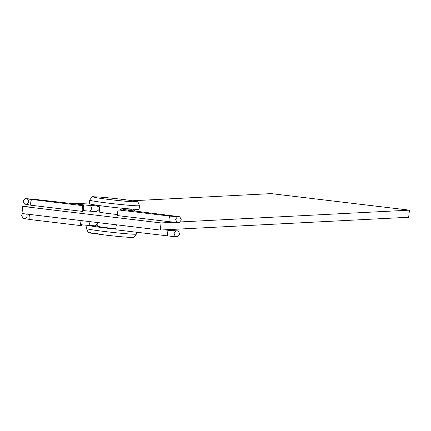 <?xml version="1.0" encoding="UTF-8"?>
<svg xmlns="http://www.w3.org/2000/svg" width="431" height="431" viewBox="0 0 431 431"><rect width="100%" height="100%" fill="white"/><g stroke="black" fill="none" stroke-linecap="round" stroke-linejoin="round"><path stroke-width="0.65" d="M139.499 205.652L139.111 209.202A25.041 0.959 -173.7 0 1 138.426 209.347A25.041 0.959 -173.7 0 1 111.246 207.085A25.041 0.959 -173.7 0 1 89.33 203.707L89.723 200.151A25.041 0.959 6.3 0 0 111.64 203.529A25.041 0.959 6.3 0 0 138.82 205.792A25.041 0.959 6.3 0 0 139.499 205.652C136.805 199.672 139.542 202.845 130.997 200.56C120.502 198.96 98.968 196.649 93.678 196.848C92.988 195.954 91.668 197.053 89.723 200.151M99.464 209.676L99.211 211.993A14.309 0.55 6.3 0 0 117.496 214.536M96.77 225.343A25.041 0.959 -173.7 0 1 97.729 225.424M173.871 222.277L161.07 222.935L160.284 230.041L408.663 217.256L409.45 210.15L180.228 221.949M35.223 205.759L22.746 206.406L21.965 213.512L160.284 230.041M409.45 210.15L271.131 193.621L132.306 200.765M89.411 202.974L73.9 203.771M22.746 206.406L161.07 222.935M115.928 228.748A14.309 0.55 -173.7 0 1 97.643 226.205L97.896 223.888M115.977 229.179A25.041 0.959 -173.7 0 1 87.709 225.343M98.02 222.601L98.031 223.301L95.019 225.801L87.466 225.327A2.861 2.22 -86.4 0 0 89.847 222.784A2.861 2.22 -86.4 0 0 89.788 221.615M81.206 220.591A2.861 0.652 96.8 0 0 80.645 223.711A2.861 0.652 96.8 0 0 81.033 225.634A2.861 0.652 96.8 0 0 81.06 225.639A2.861 0.652 96.8 0 0 81.874 223.802A2.861 0.652 96.8 0 0 82.057 220.694M116.478 224.804A2.861 0.652 96.8 0 0 115.917 227.924A2.861 0.652 96.8 0 0 116.305 229.852A2.861 0.652 96.8 0 0 116.332 229.852M89.039 211.115L96.587 211.589L99.599 209.089L99.157 207.219L96.862 205.873L89.395 205.404A2.861 2.22 93.6 0 1 91.42 208.572A2.861 2.22 93.6 0 1 89.039 211.115L83.005 210.554M82.628 211.422A2.861 0.652 -83.2 0 1 82.607 211.422A2.861 0.652 -83.2 0 1 82.289 208.561A2.861 0.652 -83.2 0 1 83.258 205.738A2.861 0.652 -83.2 0 1 83.285 205.738A2.861 0.652 -83.2 0 1 83.598 208.604A2.861 0.652 -83.2 0 1 82.628 211.422L31.08 205.264A2.861 0.652 -83.2 0 1 30.757 202.457A2.861 0.652 -83.2 0 1 31.732 199.58A2.861 0.652 -83.2 0 1 31.759 199.585A2.861 0.652 -83.2 0 1 31.786 199.585M131.32 209.256L131.778 209.272M117.9 215.64A2.861 0.652 -83.2 0 1 117.873 215.64A2.861 0.652 -83.2 0 1 117.561 212.774A2.861 0.652 -83.2 0 1 118.53 209.956A2.861 0.652 -83.2 0 1 118.557 209.956A2.861 0.652 -83.2 0 1 118.579 209.962M119.473 210.064L122.016 208.884L125.276 209.725A2.861 2.791 106 0 0 122.56 210.436M135.749 201.827A21.464 0.819 -173.7 0 1 110.034 199.601A21.464 0.819 -173.7 0 1 94.254 196.87A21.464 0.819 -173.7 0 1 119.969 199.095A21.464 0.819 -173.7 0 1 135.749 201.827M135.679 234.222A25.041 0.959 6.3 0 0 136.363 234.076C134.418 237.174 133.098 238.273 132.403 237.379C126.251 237.298 116.375 236.414 102.777 234.728C89.815 231.716 88.813 235.563 86.583 228.581A25.041 0.959 6.3 0 0 108.504 231.953A25.041 0.959 6.3 0 0 135.679 234.222M131.827 237.357A21.464 0.819 -173.7 0 1 106.112 235.137A21.464 0.819 -173.7 0 1 90.332 232.401M172.33 235.983L175.993 236.544C175.589 236.996 174.954 235.999 174.092 233.554C175.476 231.35 176.311 230.515 176.597 231.048L168.51 230.326A2.861 0.652 96.8 0 0 168.483 230.326A2.861 0.652 96.8 0 0 167.508 233.203A2.861 0.652 96.8 0 0 167.831 236.01A2.861 0.652 96.8 0 0 167.858 236.01M29.685 214.433A2.861 0.652 96.8 0 0 29.189 216.669A2.861 0.652 96.8 0 0 29.513 219.476A2.861 0.652 96.8 0 0 29.534 219.481C21.211 217.644 24.529 220.624 21.55 215.452L22.541 213.577M172.335 230.741A2.861 1.142 -82.7 0 1 173.057 230.305C178.337 231.792 177.518 229.017 179.781 234.178L177.793 236.608L174.345 236.662L116.305 229.852M169.426 221.798A2.861 0.652 -83.2 0 1 169.399 221.798A2.861 0.652 -83.2 0 1 169.076 218.991A2.861 0.652 -83.2 0 1 170.051 216.114A2.861 0.652 -83.2 0 1 170.078 216.114L118.557 209.956M117.873 215.64L175.918 222.45L179.361 222.396L181.354 219.966C179.086 214.805 179.905 217.58 174.625 216.093A2.861 1.142 97.3 0 0 173.909 216.529M31.107 205.269A2.861 0.652 -83.2 0 1 31.08 205.264L24.535 204.046L23.118 201.239C24.513 198.88 25.477 198.018 26.011 198.653L33.785 199.262L33.64 199.806M125.27 209.719L128.928 210.28A2.861 1.142 97.3 0 0 127.98 211.082M33.785 199.262L83.641 204.865L83.425 205.835M99.911 205.668L99.599 208.48M136.363 234.076L136.562 232.271M86.583 228.581L86.943 225.294M128.357 208.809L128.319 209.132M24.739 218.582C25.041 219.11 25.876 218.275 27.239 216.082L26.7 214.078M168.51 230.326L164.362 229.831M81.437 224.766L87.466 225.327M81.033 225.634L29.513 219.476M97.767 225.068L97.164 225.036M167.885 229.648L173.057 230.305M83.285 205.738L26.911 198.88C27.196 198.228 27.832 199.224 28.807 201.87C27.444 204.062 26.609 204.897 26.307 204.369M177.561 222.331C177.163 222.789 176.532 221.793 175.665 219.341C177.044 217.138 177.879 216.303 178.17 216.836L170.078 216.114M98.731 210.818L99.335 210.856M128.928 210.28L174.625 216.093M131.557 209.256L122.016 208.884M132.554 209.127L133.632 209.66L134.644 211.007M99.157 207.219L98.607 206.363M89.395 205.404L83.641 204.865"/></g></svg>
